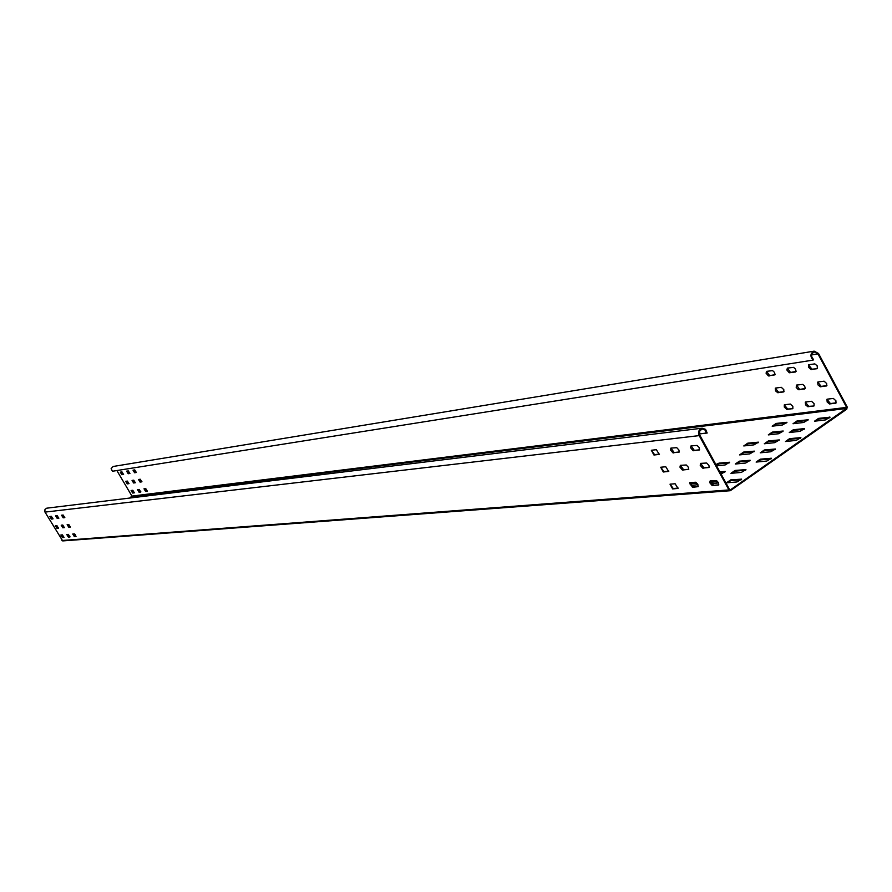 <?xml version="1.0" encoding="UTF-8"?>
<svg xmlns="http://www.w3.org/2000/svg" width="892" height="892" viewBox="0 0 892 892"><rect width="100%" height="100%" fill="white"/><g stroke="black" fill="none" stroke-linecap="round" stroke-linejoin="round"><path stroke-width="1.34" d="M46.863 508.172L45.001 509.332L44.812 511.774L62.708 540.92L730.225 490.723M113.206 466.471L111.132 468.59L112.403 471.255L813.114 360.089L813.437 359.387C810.75 356.276 811.051 353.79 814.318 351.927L817.953 353.89L846.608 407.376L846.397 408.469L730.515 489.786L729.522 489.507L699.562 434.672L699.796 430.791L702.272 429.007L704.78 429.676L706.453 433.044L707.178 433.033L705.583 429.364L702.149 428.193C698.837 429.398 697.856 431.862 699.194 435.608L728.92 489.931L730.292 490.723L846.764 409.16L847.188 406.964L818.533 353.488L814.173 351.136C810.248 353.366 809.903 356.354 813.114 360.089M116.874 470.552L131.938 496.097L129.608 498.07M69.766 536.047L68.539 536.828M699.35 433.958L707.178 433.033M699.339 433.891L706.453 433.044M709.24 467.352L703.911 467.854L700.677 463.372M718.841 484.858L713.466 485.293L710.233 480.821M699.618 449.802L694.333 450.371L691.099 445.877M688.769 469.259L683.606 469.738L680.429 465.334M698.246 486.508L693.051 486.921L689.873 482.527M679.258 451.976L674.14 452.523L670.974 448.096M668.889 471.11L663.893 471.578L660.771 467.23M678.266 488.102L673.226 488.504L670.093 484.178M659.5 454.084L654.55 454.608L651.428 450.248M55.639 525.722L57.278 528.109L58.549 527.997M61.147 534.977L62.797 537.352L64.068 537.252M50.119 516.457L51.769 518.854L53.018 518.72M61.503 525.154L63.165 527.562L64.447 527.44M67.056 534.475L68.706 536.884L70.011 536.772M55.94 515.821L57.601 518.23L58.872 518.096M67.457 524.574L69.13 527.005L70.446 526.882M73.055 533.973L74.727 536.404L76.043 536.293M61.86 515.163L63.533 517.605L64.826 517.46M793.334 429.721L789.286 432.542L800.024 431.338L804.573 428.606L793.334 429.721L793.702 430.401L789.52 432.52M764.344 449.969L760.263 452.824L770.844 451.765L775.416 448.999L764.344 449.969L764.712 450.661L760.497 452.802M735.053 470.441L730.927 473.329L741.341 472.414L745.946 469.627L735.053 470.441L735.432 471.132L731.172 473.306M772.282 432.107L768.291 434.895L778.716 433.724L783.198 431.014L772.282 432.107L772.65 432.776L768.536 434.861M818.544 418.381L814.496 421.202L825.468 419.92L830.039 417.177L818.544 418.381L818.912 419.062L814.708 421.18M797.035 420.946L793.033 423.733L803.692 422.473L808.197 419.764L797.035 420.946L797.403 421.615L793.267 423.7M776.14 423.432L772.182 426.186L782.54 424.96L786.978 422.295L776.14 423.432L776.497 424.101L772.439 426.153M789.554 438.674L785.473 441.529L796.277 440.38L800.871 437.615L789.554 438.674L789.922 439.355L785.696 441.507M768.358 440.949L764.31 443.77L774.813 442.655L779.34 439.923L768.358 440.949L768.726 441.629L764.556 443.748M747.764 443.168L743.761 445.944L753.963 444.863L758.434 442.164L747.764 443.168L748.12 443.837L744.028 445.922M760.252 459.179L756.126 462.067L766.786 461.064L771.402 458.265L760.252 459.179L760.631 459.871L756.36 462.045M739.368 461.175L735.287 464.018L745.634 463.048L750.183 460.283L739.368 461.175L739.747 461.855L735.543 463.996M716.544 465.78L725.096 464.977L729.589 462.246L719.086 463.115L715.852 464.52M730.648 479.907L726.478 482.817L736.959 481.97L741.609 479.149L730.648 479.907L731.027 480.598L726.712 482.806M711.426 484.044L718.45 482.817M717.034 481.033L710.188 481.602M696.462 482.739L689.828 483.308M691.055 485.694L697.912 484.612M75.53 535.066L73.913 535.702M73.211 534.531L74.906 534.241M743.605 452.077L739.568 454.898L749.837 453.872L754.353 451.14L743.605 452.077L743.973 452.757L739.825 454.864M721.115 474.143L725.196 471.467L719.844 471.801M818.042 381.977L824.085 381.174L826.694 383.571L826.661 385.879L820.283 386.793L817.964 384.887L817.719 382.099L821.209 386.392L820.629 386.793M827.263 399.17L833.34 398.423L835.938 400.82L835.927 403.117L829.504 403.953L827.185 402.058L826.94 399.281L830.419 403.563L829.85 403.964M808.799 364.761L814.82 363.88L817.15 365.787L817.384 368.597L811.051 369.578L808.453 367.181L808.486 364.873L811.965 369.188L811.386 369.589M796.511 385.076L802.767 384.396L804.673 386.169L805.264 388.433L798.362 389.704L796.188 387.429L796.511 385.076M805.632 402.002L811.53 401.288L814.084 403.663L814.073 405.905L807.84 406.73L805.576 404.845L805.309 402.114L808.743 406.339L808.174 406.741M787.38 368.095L793.601 367.348L795.508 369.132L796.088 371.406L789.23 372.745L786.856 369.979L787.38 368.095M775.594 388.076L781.303 387.306L783.812 389.659L783.812 391.889L777.791 392.736L775.561 390.874L775.304 388.176L778.683 392.357L778.114 392.748M784.603 404.756L790.345 404.065L792.843 406.406L792.854 408.625L786.8 409.417L784.302 407.075L784.302 404.868L787.692 409.038L787.123 409.428M766.562 371.351L772.606 370.626L774.49 372.377L775.07 374.618L768.402 375.922L766.072 373.19L766.562 371.351M127.389 481.089L125.705 481.334L127.255 483.888L128.95 483.642L127.389 481.089M132.808 490.277L131.102 490.511L132.663 493.053L134.369 492.83L132.808 490.277M121.97 471.879L120.286 472.158L121.847 474.711L123.531 474.444L121.97 471.879M133.767 480.175L132.049 480.42L133.622 482.996L135.339 482.75L133.767 480.175M139.219 489.429L137.491 489.663L139.063 492.239L140.791 492.005L139.219 489.429M128.303 470.898L126.608 471.166L128.18 473.741L129.886 473.474L128.303 470.898M140.245 479.238L138.505 479.495L140.089 482.093L141.839 481.836L140.245 479.238M145.742 488.582L143.991 488.816L145.574 491.403L147.325 491.169L145.742 488.582M134.748 469.894L133.019 470.173L134.603 472.771L136.331 472.492L134.748 469.894M826.917 385.589L821.209 386.392M836.172 402.827L830.419 403.563M817.072 368.719L811.965 369.188M804.617 389.035L799.633 389.425L796.534 385.065M813.749 406.027L808.743 406.339M795.452 372.009L790.513 372.466L787.402 368.095M784.057 391.61L778.683 392.357M792.542 408.737L787.692 409.038M774.992 374.83L769.662 375.643L766.596 371.34M125.973 481.29L127.612 483.665L129.028 483.475M131.38 490.466L133.008 492.83L134.436 492.652M120.565 472.102L122.204 474.488L123.609 474.276M132.328 480.375L133.978 482.773L135.417 482.572M137.769 489.619L139.42 492.016L140.869 491.827M126.876 471.121L128.526 473.529L129.953 473.306M138.784 479.45L140.445 481.87L141.917 481.658M144.259 488.771L145.92 491.18L147.403 490.99M133.298 470.117L134.96 472.548L136.409 472.325M804.238 429.208L793.702 430.401M775.092 449.613L764.712 450.661M745.634 470.229L735.432 471.132M782.864 431.628L772.65 432.776M829.705 417.779L818.912 419.062M807.851 420.377L797.403 421.615M786.633 422.897L776.497 424.101M800.559 438.217L789.922 439.355M779.017 440.525L768.726 441.629M758.1 442.767L748.12 443.837M771.089 458.867L760.631 459.871M749.871 460.885L739.747 461.855M729.266 462.848L719.454 463.784L716.22 465.189M741.308 479.751L731.027 480.598M717.692 481.691L710.366 482.293M697.109 483.386L690.029 484.022M73.4 534.91L75.207 534.598M754.03 451.742L743.973 452.757M724.884 472.069L720.212 472.481M700.621 463.383L706.687 463.015L708.906 465.39L709.173 467.475L702.606 468.11L700.198 465.234L700.621 463.383M710.188 480.833L716.287 480.543L718.216 482.405L718.774 484.98L712.173 485.549L709.753 482.683L710.188 480.833M691.032 445.888L697.076 445.442L699.005 447.316L699.551 449.925L693.028 450.638L690.609 447.751L691.032 445.888M680.362 465.334L686.26 464.988L688.434 467.341L688.713 469.382L682.335 470.006L679.96 467.163L680.362 465.334M689.817 482.527L695.738 482.249L697.633 484.1L698.191 486.631L692.46 487.333L689.817 482.527M670.896 448.107L676.749 447.673L678.923 450.036L679.202 452.088L672.869 452.79L670.494 449.936L670.896 448.107M660.693 467.241L665.755 466.75L668.654 471.422L663.302 471.991L660.693 467.241M670.026 484.178L675.121 483.754L678.02 488.415L672.635 488.916L670.026 484.178M651.327 450.259L656.367 449.702L659.266 454.385L653.959 455.02L651.327 450.259M56.898 525.6L55.337 525.756L56.921 528.332L58.482 528.187L56.898 525.6M62.418 534.865L60.846 535.01L62.44 537.575L64.012 537.441L62.418 534.865M51.368 516.323L49.818 516.501L51.413 519.077L52.951 518.91L51.368 516.323M62.786 525.031L61.202 525.198L62.797 527.796L64.347 527.651L62.786 525.031M68.349 534.375L66.755 534.509L68.349 537.107L69.944 536.973L68.349 534.375M57.211 515.676L55.639 515.866L57.244 518.464L58.816 518.285L57.211 515.676M68.762 524.451L67.156 524.619L68.773 527.239L70.379 527.072L68.762 524.451M74.371 533.873L72.754 534.018L74.359 536.627L75.987 536.493L74.371 533.873M63.154 515.03L61.559 515.208L63.165 517.828L64.77 517.65L63.154 515.03M44.979 512.108L699.194 435.608M729.857 489.842L730.515 489.786M131.804 496.677L846.397 408.469M131.938 496.097L846.608 407.376M811.631 354.916L817.953 353.89M61.916 540.519L728.92 489.931M826.917 385.6L826.338 386.002M703.911 467.854L703.309 468.267M836.161 402.827L835.581 403.24M713.466 485.293L712.864 485.705M694.333 450.371L693.72 450.783M683.606 469.738L683.016 470.151M799.633 389.425L799.065 389.815M693.051 486.921L692.46 487.333M674.14 452.523L673.549 452.935M790.513 372.466L789.933 372.856M663.893 471.578L663.302 471.991M673.226 488.504L672.635 488.916M654.55 454.608L653.959 455.02M769.662 375.643L769.094 376.034M804.082 428.495L804.383 429.052M829.527 417.066L829.839 417.646M800.392 437.504L800.693 438.072M770.933 458.153L771.234 458.711M719.086 463.115L719.454 463.784M741.152 479.026L741.453 479.584M690.107 483.263L690.486 483.932M46.741 508.184L702.149 428.193M113.094 466.494L814.173 351.136"/></g></svg>
